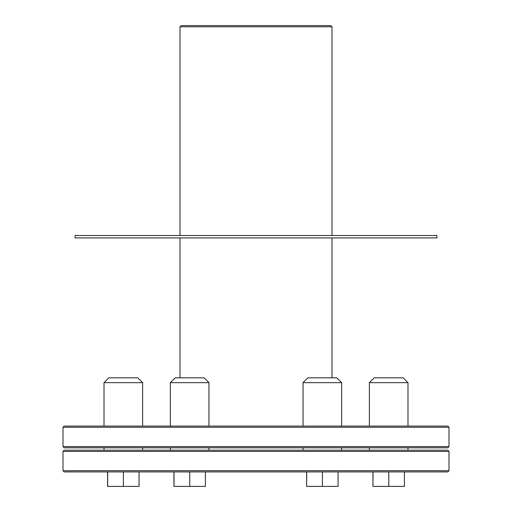 <?xml version="1.0" encoding="UTF-8"?>
<svg xmlns="http://www.w3.org/2000/svg" width="512" height="512" viewBox="0 0 512 512"><rect width="100%" height="100%" fill="white"/><g stroke="black" fill="none" stroke-linecap="round" stroke-linejoin="round"><path stroke-width="0.77" d="M123.309 382.662L142.611 382.662L137.786 377.837L108.832 377.837L104.006 382.662L123.309 382.662M189.658 382.662L208.954 382.662L204.128 377.837L175.181 377.837L170.355 382.662L189.658 382.662M322.342 382.662L341.645 382.662L336.819 377.837L307.872 377.837L303.046 382.662L322.342 382.662M388.691 382.662L407.994 382.662L403.168 377.837L374.214 377.837L369.389 382.662L388.691 382.662M256 26.803L331.994 26.803L330.79 25.6L181.21 25.6L180.006 26.803L256 26.803M62.995 446.592L64.198 447.802L447.802 447.802L449.005 446.592L62.995 446.592L62.995 427.29L449.005 427.29L447.802 426.086L64.198 426.086L62.995 427.29M436.941 237.907L75.059 237.907L75.059 235.494L436.941 235.494L436.941 237.907M306.624 471.923L306.624 486.4L306.707 471.923M322.426 471.923L322.426 486.4L306.707 486.4M338.067 471.923L338.067 486.4L322.426 486.4M123.392 471.923L123.392 486.4L107.584 486.4L107.584 471.923M139.034 471.923L139.034 486.4L123.392 486.4M107.667 471.923L107.667 486.4M372.966 471.923L372.966 486.4L373.05 471.923M388.774 471.923L388.774 486.4L373.05 486.4M404.416 471.923L404.416 486.4L388.774 486.4M205.376 471.923L205.376 486.4L173.933 486.4L173.933 471.923M174.016 471.923L174.016 486.4M189.734 471.923L189.734 486.4M449.005 451.418L447.802 450.214L64.198 450.214L62.995 451.418L449.005 451.418L449.005 470.72L62.995 470.72L64.198 471.923L447.802 471.923L449.005 470.72M142.611 426.086L142.611 382.662M104.006 426.086L104.006 382.662M208.954 426.086L208.954 382.662M170.355 426.086L170.355 382.662M341.645 426.086L341.645 382.662M303.046 426.086L303.046 382.662M407.994 426.086L407.994 382.662M369.389 426.086L369.389 382.662M341.645 450.214L341.645 447.802M303.046 450.214L303.046 447.802M142.611 450.214L142.611 447.802M104.006 450.214L104.006 447.802M407.994 450.214L407.994 447.802M369.389 450.214L369.389 447.802M208.954 450.214L208.954 447.802M170.355 450.214L170.355 447.802M331.994 235.494L331.994 26.803M180.006 235.494L180.006 26.803M449.005 446.592L449.005 427.29M331.994 377.837L331.994 237.907M180.006 377.837L180.006 237.907M62.995 451.418L62.995 470.72"/></g></svg>
